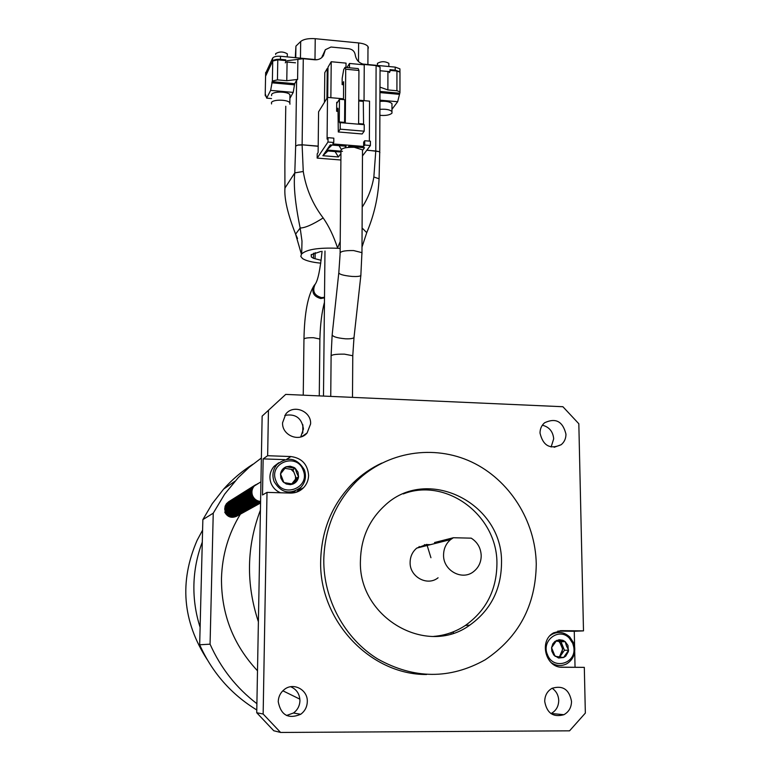 <?xml version="1.0" encoding="UTF-8"?>
<svg xmlns="http://www.w3.org/2000/svg" width="771" height="771" viewBox="0 0 771 771"><rect width="100%" height="100%" fill="white"/><g stroke="black" fill="none" stroke-linecap="round" stroke-linejoin="round"><path stroke-width="1.16" d="M328.041 137.672L327.077 139.117L327.502 97.397L318.587 111.805L318.115 152.533L317.209 153.892L317.16 158.103L327.993 142.018L328.041 137.672L333.814 138.154L333.776 142.49L327.993 142.018M338.045 111.39L336.628 111.265L336.715 102.273L337.476 102.341M363.642 146.451L363.661 142.143L364.722 140.727L370.427 141.199L370.408 145.517L364.702 145.044L363.642 146.451L332.793 143.917L333.776 142.49M369.367 141.112L369.55 101.136L358.746 100.172M343.49 98.813L327.502 97.397M342.488 151.299L326.759 150.017L330.248 144.909L346.121 146.211L344.936 147.868M348.097 147.348L348.762 146.423L364.548 147.724L362.505 150.441M340.955 153.448L338.44 156.966L322.885 155.713L326.2 150.846L340.965 152.051M317.16 158.103L340.898 160.002M362.466 155.944L370.408 145.517M336.628 111.265L336.937 109.53L337.823 108.171L338.006 108.653L338.286 131.966L340.194 129.162L340.242 122.628L339.944 123.081L339.269 121.953L339.462 99.257L336.994 103.102L336.715 102.273M363.584 124.623L363.295 101.386L358.737 100.972M338.286 131.966L362.168 133.971L364.191 131.186L364.23 124.68L340.242 122.628M364.702 145.044L364.722 140.727M326.759 150.017L332.031 145.054M339.057 145.632L341.331 149.381M349.668 147.232L350.381 146.557M357.368 147.126L357.754 147.781M327.916 150.991L322.885 155.713M335.077 151.569L338.44 156.966M326.943 98.302L327.251 68.474L324.793 72.657L324.475 102.283M327.983 68.542L327.251 68.474M327.694 97.406L328.003 67.202L331.222 61.728L330.865 97.695M345.996 67.463L346.034 63.126L331.222 61.728M349.475 67.781L349.504 63.453L364.24 64.841L364.047 100.644M349.504 63.453L346.969 67.549M343.48 99.623L343.625 81.697L342.131 84.627L342.189 78.247L343.731 69.477L345.032 67.366L345.707 69.217L345.292 123.061M339.462 99.257L344.772 99.729L344.589 122.406L339.269 121.953M344.984 123.032L344.589 122.406M364.191 131.186L340.194 129.162M358.602 123.611L363.18 123.996M358.602 124.198L358.929 70.46L358.216 68.6L345.032 67.366M342.131 84.627L343.606 84.762M358.929 70.46L345.707 69.217M207.187 659.562C182.544 621.407 179.2 581.652 197.135 540.288L202.59 530.14M355.73 480.439L356.886 480.931M419.125 546.494L419.472 547.42M360.645 476.218L361.589 476.642M424.474 544.605L425.004 546.022M287.101 60.716L297.876 59.377L297.596 79.423L296.613 80.213L295.659 146.085L297.991 145.006L302.116 144.803L318.192 146.288M297.991 145.112L302.116 144.977L303.263 171.499L294.792 172.868L295.659 146.085L297.991 145.006M318.192 146.124L302.116 144.803L303.282 58.712L314.684 59.781C318.539 60.003 321.459 58.615 323.435 55.599L325.372 49.71L330.99 47.021L349.012 48.766C352.588 49.411 354.67 51.474 355.258 54.953C356.173 60.35 359.392 63.54 364.914 64.533L376.103 65.593L375.785 150.991L379.13 151.627L379.901 152.533M366.919 150.104L379.13 151.627M287.313 54.924L287.323 53.835C283.256 51.455 279.362 51.406 275.642 53.681L275.632 54.462M388.835 64.436L388.844 63.309C385.008 61.179 381.211 61.188 377.453 63.338L377.453 64.398M271.585 95.681L271.604 94.544C272.847 91.161 288.132 91.344 289.963 94.775L289.935 96.375M271.565 103.931L271.459 102.591C272.703 99.247 288.007 99.44 289.838 102.822L289.935 104.21M379.852 109.366C385.731 108.884 389.769 109.607 391.957 111.544L391.967 113.154C389.769 115.091 385.722 115.814 379.833 115.322M313.537 253.187L313.479 258.324L311.339 256.965L311.166 254.719L320.948 251.423M313.479 258.324L321.15 260.299M325.246 49.932L322.066 56.881M380.064 67.135L379.737 152.928M389.981 70.383L396.94 71.038L399.966 72.137L399.956 92.597L397.653 101.733L392.063 109.193M399.966 72.946L399.966 72.137M265.561 76.233L272.597 61.169C273.724 59.724 276.336 59.116 280.432 59.338L285.829 59.849L285.472 60.562L277.782 59.839L272.732 61.015L265.571 76.146M297.876 59.377L303.282 58.712M376.103 65.593L379.987 67.019M379.92 87.855L379.997 86.959M387.919 71.481L387.88 89.928L396.92 90.747L399.956 91.807M387.88 89.928L380.151 87.19M297.596 79.423L286.783 80.724L287.082 62.017M266.246 96.462L265.263 95.768L265.523 94.563L266.67 98.129L270.631 90.38L272.375 81.013L277.444 79.866L286.783 80.724M296.613 80.213L294.695 83.702L293.202 92.395L290.031 98.139M285.771 106.253L284.865 164.271M366.803 150.258L375.785 150.991L373.848 176.993C371.998 188.028 368.114 198.08 362.187 207.139M340.213 241.506L337.833 247.327M337.582 247.973C333.554 235.878 328.745 225.864 323.165 217.942C312.679 204.18 306.048 188.702 303.263 171.499M379.13 151.742L379.727 152.157L379.072 178.795L373.848 176.993M293.202 92.395L270.631 90.38M266.67 98.129L271.527 98.563M284.865 164.223L284.933 188.085C284.171 198.773 287.728 214.126 295.601 234.153L300.17 228.004C295.168 203.65 293.375 185.271 294.792 172.868L284.933 188.085L284.952 189.223M379.881 101.396C385.751 100.914 389.779 101.647 391.967 103.603L391.957 111.544M397.653 101.733L379.881 100.153M337.582 248.281C318.664 247.51 306.694 249.39 301.673 253.938L302.001 241.159L300.17 228.004C304.959 227.975 312.621 224.621 323.165 217.942M366.736 232.64L362.071 227.956M337.823 248.301L340.156 248.484M379.043 179.383L379.072 178.795C378.175 197.318 374.089 215.225 366.794 232.505L361.965 247.183M297.539 238.528L295.601 234.153L301.422 254.247L300.806 256.435L302.56 258.593C306.01 260.791 312.082 262.313 320.775 263.162M265.638 73.284L272.655 58.104C273.782 56.649 276.394 56.042 280.49 56.264L317.074 59.724M362.563 64.032L395.205 67.116L399.908 68.831L399.966 73.033M380.546 70.787L389.981 71.674L389.981 69.65L395.205 70.142L399.898 71.848M285.829 59.849L285.8 61.902L295.505 62.808M368.374 48.072L367.989 46.511C366.553 44.679 363.42 43.484 358.611 42.935L315.233 38.695C308.458 38.242 303.61 39.176 300.68 41.499L295.919 46.135L295.293 57.671M285.299 62.865L285.8 61.902M389.981 71.674L389.326 72.609M340.242 396.805L347.933 397.161M340.127 252.502L340.965 151.627C340.223 148.562 344.666 147.116 354.294 147.29L362.505 149.853L362.495 151.81M200.113 627.286C195.622 613.311 193.56 599 193.916 584.36C194.34 569.73 197.135 555.66 202.281 542.138M362.707 474.599L363.565 474.984M426.883 544.577L430.931 557.732M257.504 670.78C233.256 644.874 221.248 614.044 221.479 578.298C222.193 554.985 228.486 533.609 240.379 514.17C235.088 516.503 231.04 515.134 228.206 510.055L227.724 505.516L229.71 501.429L227.657 505.554L228.129 510.094C230.876 515.076 234.856 516.493 240.07 514.344M559.418 656.979L562.685 649.124L559.438 641.53M544.712 701.417C546.87 713.194 553.26 717.628 563.88 714.707C568.863 711.932 571.407 707.489 571.523 701.388C569.249 689.457 562.753 685.101 552.036 688.31C547.275 691.115 544.837 695.481 544.712 701.417M552.142 688.252C556.267 691.115 558.464 695.172 558.724 700.434C558.599 706.409 556.093 710.756 551.207 713.464L550.957 713.589M278.235 701.697C280.856 715.189 288.344 719.382 300.7 714.283C304.892 711.18 307.089 706.968 307.301 701.658C307.918 689.775 293.433 682.036 284.383 689.457C280.49 692.541 278.447 696.627 278.235 701.697M290.667 686.73C296.594 689.303 299.678 693.948 299.938 700.675C299.726 705.86 297.577 709.975 293.472 713.002L286.513 715.498M540.018 433.109C543.073 445.811 550.128 449.676 561.192 444.703C564.362 442.053 565.953 438.535 565.962 434.16C562.801 421.351 555.669 417.564 544.577 422.787C541.55 425.428 540.037 428.869 540.018 433.109M542.36 425.197C549.222 426.98 553 431.529 553.694 438.844L551.12 447.007M282.581 422.739C281.791 435.345 299.312 442.612 307.118 432.965L310.617 423.867C311.378 411.126 293.5 403.975 285.819 413.998L282.581 422.739M284.788 415.396C295.534 413.487 301.75 418.017 303.437 428.965L300.748 436.955M295.833 478.743L295.862 477.23M308.602 475.35C307.668 464.287 301.76 458.022 290.898 456.548L267.653 455.719L263.142 458.89L262.497 494.982L267.007 492.38L290.378 493.074C295.553 493.132 299.958 491.339 303.591 487.686C306.81 484.236 308.477 480.131 308.602 475.35M536.259 563.958C535.488 520.753 509.38 479.726 471.563 461.954C433.745 444.221 387.196 451.498 356.722 481.085C335.664 502.22 324.678 528.414 323.781 559.679C323.396 599.327 344.637 638.59 377.742 659.003C414.143 679.222 449.946 679.482 485.152 659.812C518.729 637.357 535.768 605.408 536.259 563.958M381.799 463.092C371.304 467.949 361.83 474.473 353.378 482.656C332.484 503.608 321.584 529.581 320.678 560.565C318.702 620 369.868 674.924 426.585 674.509M433.688 636.403C445.195 635.449 455.767 631.796 465.395 625.445C486.019 610.68 496.534 590.229 496.929 564.083C497.796 515.741 446.621 477.085 403.3 493.912M360.433 560.411C357.85 617.176 426.276 657.152 469.761 625.156C490.549 610.256 501.131 589.622 501.516 563.254C503.28 502.875 426.508 464.72 384.199 506.113C368.923 520.425 361.001 538.524 360.433 560.411M481.21 555.718C480.863 548.046 477.538 542.196 471.226 538.158L453.387 537.734L450.621 539.584C446.033 543.497 443.682 548.615 443.566 554.927C443.017 570.501 462.157 581.055 473.635 571.571C478.589 567.61 481.114 562.329 481.21 555.718M426.845 544.374L416.754 548.104C412.456 551.737 410.239 556.489 410.114 562.348C409.536 576.814 427.346 586.596 438.082 577.778M453.387 537.734L434.526 542.524M430.449 544.654L426.479 544.567M258.391 621.783C245.872 583.792 246.547 546.562 260.425 510.113M273.772 730.754L256.733 712.741L263.152 714.023L280.586 732.45L273.772 730.754M280.586 732.45L569.557 730.831L585.343 713.098L584.312 667.358L562.473 667.272C545.579 668.091 538.582 640.672 553.607 632.846L561.751 630.649L583.493 630.871L578.828 423.751L562.907 406.731L285.723 394.395L262.14 416.128L285.723 394.395M560.623 667.156L584.312 667.358M550.108 635.632L551.872 634.408C558.271 631.141 564.247 632.018 569.798 637.029L573.537 642.735L574.597 646.512L574.27 631.276L557.818 631.112M574.27 631.276L583.493 630.871M575.041 667.214L574.713 651.62M268.433 410.721L267.653 455.719M262.14 416.128L256.733 712.741M267.007 492.38L263.152 714.023M284.778 459.641L263.142 458.89M296.459 492.187L300.806 487.436M293.5 471.177L291.698 469.452M453.647 631.68L453.001 633.232M299.88 699.162L282.841 690.787M441.214 635.391L441.022 635.882M451.112 632.654L451.122 633.801M256.791 709.966C231.223 694.363 212.179 672.63 199.67 644.778L202.86 519.625L212.285 503.617L223.638 489.084C232.312 479.398 242.046 471.12 252.859 464.277M202.86 519.625L213.239 513.178L224.64 494.172L238.345 477.528L249.38 467.13L261.379 458.003M199.67 644.778L210.069 644.17L213.239 513.178M256.897 703.682C236.369 687.983 220.757 668.149 210.069 644.17M558.994 641.462L561.654 645.288C563.196 649.847 562.338 653.731 559.081 656.931M572.728 643.342L569.355 638.195C559.254 626.987 541.049 640.47 547.429 654.589C553.144 670.693 577.209 663.397 573.682 646.744L572.728 643.342M555.583 632.875L553.867 632.702M567.957 645.462L565.182 641.645L556.662 640.373L551.573 647.679L555.033 656.275L563.572 657.528L565.731 656.121L568.4 651.562L567.957 645.462M566.473 645.934L565.182 641.645L562.917 640.296L559.129 639.728L555.004 641.366L552.836 643.824L551.573 647.679L551.834 651.167L553.78 655.032L558.541 658.02L563.572 657.528L568.632 650.213L566.473 645.934M573.682 646.744L574.597 646.512C575.474 654.193 572.853 659.957 566.733 663.802C561.413 666.452 556.199 666.048 551.111 662.597M555.101 665.431L556.816 665.209M559.746 657.027L564.43 650.261L568.632 650.213M564.43 650.261L561.009 641.761L565.182 641.645M561.009 641.761L556.084 641.029M237.584 504.244L236.928 503.675M237.516 504.07L236.909 503.569M238.162 503.771L237.526 503.232M242.239 493.199L240.446 494.693C238.229 497.362 237.709 500.36 238.894 503.675L238.162 503.01M239.559 503.396L238.788 502.673M239.473 503.174L238.769 502.567M240.128 502.885L239.395 502.229M240.909 502.856L240.041 502.008M240.803 502.596L240.022 501.882M245.033 499.145L244.407 498.692M227.339 511.038L230.741 514.353M228.399 510.402L232.158 513.852M228.476 510.363L231.946 513.708M229.045 510.026L232.543 513.39M229.546 509.727L233.372 513.197M229.613 509.679L233.15 513.062M230.192 509.342L233.767 512.744M230.77 508.995L234.374 512.416M231.348 508.648L234.991 512.079M232.534 509.564L235.82 511.886M231.936 508.301L235.608 511.751M233.237 509.38L236.446 511.549M232.524 507.954L236.234 511.424M233.112 507.607L236.851 511.086M234.596 508.899L237.69 510.874M233.7 507.251L237.478 510.749M237.767 510.836L239.328 511.038M234.297 506.904L238.114 510.412M239.164 504.012L243.26 507.655M240.311 504.648L243.915 507.299M240.456 503.608L241.015 504.571M241.111 504.542L244.571 506.942M291.101 469.346L293.857 472.103M258.343 483.465L254.257 486.019C251.905 488.843 251.327 492.014 252.522 495.541C254.083 499.097 256.772 501.073 260.588 501.458M295.495 476.305L295.524 479.138M255.827 484.66L253.707 486.376C251.375 489.171 250.845 492.312 252.088 495.801C253.726 499.435 256.56 501.381 260.579 501.642M255.49 484.863L253.62 486.424C251.288 489.228 250.758 492.37 252.011 495.849C253.659 499.521 256.521 501.468 260.579 501.69M255.143 485.084L253.013 486.809C250.691 489.595 250.161 492.736 251.404 496.216C253.187 500.1 256.242 502.027 260.569 502.017M254.796 485.296L252.927 486.858C250.604 489.652 250.074 492.785 251.317 496.264C253.119 500.177 256.203 502.114 260.569 502.056M254.449 485.528L252.329 487.233C250.006 490.019 249.476 493.151 250.72 496.62C252.666 500.755 255.953 502.663 260.569 502.335C255.914 502.74 252.599 500.842 250.633 496.669C249.39 493.199 249.929 490.077 252.242 487.291L254.102 485.73M253.765 485.952L251.645 487.667C249.332 490.443 248.802 493.565 250.045 497.025C252.165 501.429 255.673 503.28 260.559 502.605M253.418 486.164L251.558 487.715C249.245 490.501 248.715 493.613 249.958 497.073C252.107 501.507 255.644 503.357 260.559 502.634M253.071 486.385L250.96 488.091C248.657 490.867 248.127 493.98 249.361 497.43C251.703 502.094 255.432 503.887 260.559 502.808M252.734 486.597L250.874 488.149C248.57 490.915 248.04 494.028 249.274 497.478C251.645 502.181 255.403 503.964 260.559 502.827M252.396 486.819L250.286 488.515C247.983 491.281 247.452 494.384 248.686 497.835C251.259 502.779 255.22 504.485 260.559 502.952M252.05 487.021L250.199 488.573C247.905 491.339 247.366 494.442 248.609 497.883C251.211 502.856 255.191 504.552 260.559 502.962M251.712 487.243L249.611 488.939C247.318 491.696 246.787 494.799 248.021 498.23C250.854 503.453 255.028 505.053 260.559 503.02C255.008 505.121 250.797 503.54 247.934 498.278C246.701 494.847 247.231 491.753 249.525 488.997L251.375 487.455M251.038 487.667L248.946 489.363C246.653 492.11 246.122 495.204 247.356 498.625C250.421 504.109 254.796 505.583 260.473 503.068M250.7 487.87L248.86 489.412C246.566 492.168 246.036 495.252 247.269 498.683C250.238 504.041 254.517 505.574 260.126 503.27M250.363 488.091L248.272 489.778C245.988 492.524 245.467 495.608 246.691 499.03C249.746 504.485 254.112 505.959 259.769 503.453M250.026 488.294L248.195 489.836C245.91 492.573 245.38 495.657 246.604 499.078C249.563 504.427 253.832 505.949 259.432 503.646M249.698 488.515L247.616 490.192C245.332 492.939 244.802 496.013 246.026 499.415C249.081 504.87 253.437 506.335 259.075 503.839M249.361 488.718L247.53 490.25C245.255 492.987 244.725 496.061 245.949 499.473C248.898 504.803 253.158 506.325 258.738 504.032M249.033 488.93L246.951 490.607C244.677 493.344 244.147 496.408 245.371 499.81C248.416 505.246 252.753 506.711 258.391 504.215M248.696 489.132L246.874 490.664C244.6 493.392 244.07 496.457 245.284 499.859C248.233 505.178 252.483 506.701 258.044 504.417M248.368 489.344L246.296 491.021C244.031 493.748 243.501 496.813 244.715 500.206C247.751 505.622 252.078 507.087 257.707 504.6M248.04 489.546L246.209 491.069C243.944 493.797 243.424 496.861 244.638 500.254C247.568 505.564 251.809 507.077 257.36 504.793M247.713 489.758L245.641 491.435C243.376 494.153 242.855 497.208 244.06 500.591C247.096 505.998 251.413 507.463 257.022 504.976M247.375 489.961L245.564 491.484C243.299 494.201 242.769 497.256 243.983 500.639C246.913 505.93 251.144 507.443 256.685 505.169M247.057 490.173L244.995 491.84C242.73 494.558 242.21 497.603 243.414 500.977C246.441 506.374 250.748 507.829 256.338 505.352M246.73 490.375L244.908 491.888C242.653 494.606 242.133 497.652 243.337 501.025C246.257 506.306 250.479 507.81 256.001 505.545M246.402 490.587L244.349 492.245C242.094 494.953 241.564 497.989 242.769 501.362C245.785 506.74 250.083 508.195 255.664 505.728M246.074 490.78L244.262 492.293C242.007 495.001 241.487 498.037 242.692 501.41C245.602 506.682 249.814 508.185 255.326 505.921M245.756 490.992L243.703 492.65C241.448 495.348 240.928 498.384 242.133 501.748C245.139 507.106 249.428 508.561 254.989 506.094M245.429 491.194L243.617 492.698C241.371 495.396 240.851 498.432 242.055 501.786C244.956 507.048 249.158 508.552 254.661 506.287M245.111 491.397L243.058 493.055C240.812 495.743 240.292 498.77 241.496 502.123C244.494 507.482 248.763 508.927 254.324 506.47M244.783 491.599L242.981 493.103C240.735 495.801 240.215 498.818 241.41 502.172C244.311 507.414 248.503 508.908 253.987 506.653M244.465 491.802L242.422 493.45C240.186 496.138 239.665 499.155 240.86 502.499C243.848 507.848 248.117 509.284 253.659 506.836M244.137 491.994L242.345 493.498C240.109 496.187 239.588 499.203 240.783 502.547C243.665 507.781 247.848 509.274 253.322 507.019M243.829 492.206L241.786 493.854C239.55 496.534 239.029 499.541 240.224 502.875C243.212 508.205 247.462 509.65 252.994 507.202M243.501 492.399L241.709 493.903C239.473 496.582 238.952 499.589 240.147 502.923C243.029 508.147 247.202 509.631 252.666 507.385M243.183 492.602L241.159 494.25C238.923 496.919 238.412 499.926 239.598 503.251C242.576 508.571 246.816 510.007 252.329 507.569M242.865 492.804L241.082 494.298C238.846 496.977 238.326 499.974 239.521 503.299C242.393 508.513 246.556 509.997 252.001 507.752M242.557 493.006L240.523 494.645C238.306 497.314 237.786 500.312 238.971 503.627C241.94 508.927 246.171 510.363 251.674 507.925M241.921 493.401L239.906 495.03C237.68 497.7 237.169 500.687 238.345 504.003C241.304 509.284 245.535 510.72 251.018 508.291M241.602 493.594L239.829 495.078C237.603 497.748 237.092 500.736 238.268 504.051C241.13 509.226 245.274 510.701 250.7 508.475M241.294 493.797L239.28 495.425C237.063 498.085 236.552 501.063 237.728 504.369C240.677 509.641 244.899 511.077 250.373 508.648M240.976 493.989L239.203 495.474C236.986 498.133 236.475 501.111 237.651 504.417C240.504 509.583 244.638 511.057 250.045 508.831M240.668 494.192L238.663 495.811C236.446 498.461 235.936 501.439 237.111 504.735C240.06 509.997 244.262 511.424 249.727 509.005M240.359 494.375L238.586 495.859C236.379 498.509 235.859 501.487 237.034 504.783C239.877 509.939 244.002 511.414 249.399 509.188M240.051 494.577L238.046 496.196C235.839 498.847 235.328 501.815 236.495 505.101C239.434 510.354 243.626 511.771 249.081 509.361M239.733 494.77L237.969 496.245C235.762 498.895 235.251 501.863 236.418 505.15C239.261 510.296 243.376 511.761 248.763 509.544M239.434 494.972L237.429 496.582C235.232 499.223 234.712 502.191 235.887 505.468C238.817 510.71 243 512.127 248.435 509.718M239.116 495.155L237.352 496.63C235.155 499.271 234.644 502.229 235.81 505.516C238.644 510.643 242.749 512.108 248.117 509.901M238.817 495.358L236.822 496.967C234.625 499.598 234.114 502.557 235.28 505.834C238.2 511.057 242.373 512.474 247.799 510.074M238.509 495.541L236.745 497.016C234.548 499.647 234.037 502.605 235.203 505.872C238.027 511 242.123 512.455 247.481 510.248M238.2 495.743L236.215 497.353C234.018 499.974 233.507 502.923 234.673 506.19C237.584 511.404 241.747 512.811 247.163 510.421M237.892 495.926L236.138 497.401C233.95 500.022 233.43 502.971 234.596 506.239C237.42 511.346 241.496 512.802 246.845 510.604M237.593 496.129L235.608 497.729C233.42 500.35 232.909 503.29 234.076 506.547C236.976 511.751 241.13 513.158 246.527 510.768M237.285 496.312L235.531 497.777C233.343 500.398 232.832 503.338 233.999 506.595C236.803 511.693 240.88 513.149 246.219 510.951M236.986 496.505L235.001 498.105C232.823 500.726 232.312 503.656 233.468 506.913C236.369 512.098 240.513 513.496 245.901 511.115M236.678 496.688L234.933 498.153C232.746 500.774 232.235 503.704 233.401 506.952C236.196 512.04 240.263 513.486 245.592 511.298M236.379 496.89L234.403 498.48C232.225 501.092 231.714 504.022 232.871 507.26C235.762 512.436 239.897 513.843 245.274 511.462M236.08 497.073L234.336 498.529C232.158 501.14 231.647 504.07 232.803 507.308C235.598 512.387 239.656 513.823 244.966 511.645M235.781 497.266L233.806 498.856C231.637 501.458 231.127 504.379 232.283 507.617C235.165 512.782 239.289 514.18 244.648 511.809M235.473 497.449L233.738 498.904C231.56 501.507 231.059 504.427 232.206 507.665C235.001 512.725 239.039 514.17 244.34 511.983M235.184 497.642L233.218 499.232C231.049 501.825 230.539 504.745 231.695 507.973C234.567 513.12 238.682 514.517 244.031 512.156M234.876 497.825L233.141 499.28C230.972 501.873 230.471 504.783 231.618 508.012C234.403 513.062 238.432 514.508 243.723 512.33M234.586 498.018L232.62 499.598L230.943 502.47L230.51 505.68L231.107 508.32C233.97 513.457 238.075 514.855 243.414 512.493M234.288 498.201L230.866 502.519L230.433 505.718L231.03 508.368C233.806 513.409 237.834 514.835 243.106 512.667M233.989 498.384L231.608 500.485L230.356 502.837L229.922 506.036L230.519 508.667C233.382 513.794 237.478 515.182 242.798 512.831M233.69 498.567L230.288 502.885L229.835 505.419L230.442 508.715C233.208 513.746 237.227 515.173 242.499 513.004M233.401 498.76L231.021 500.851L229.777 503.193L229.344 506.383L229.931 509.024C232.794 514.132 236.87 515.52 242.19 513.168M233.102 498.943L229.7 503.241L229.257 505.776L229.864 509.062C232.62 514.074 236.63 515.51 241.882 513.341M232.813 499.126L230.442 501.217L229.199 503.559L228.765 506.74L229.353 509.361C232.206 514.469 236.273 515.847 241.583 513.505M232.514 499.309L229.122 503.598L228.679 506.123L229.286 509.409C232.042 514.411 236.032 515.838 241.275 513.679M232.235 499.492L230.288 501.063L228.621 503.916L228.187 507.087L228.775 509.708C231.618 514.797 235.685 516.175 240.976 513.843M231.936 499.675L228.544 503.955L228.12 507.135L228.708 509.756C231.454 514.749 235.444 516.165 240.677 514.016M231.647 499.859L229.71 501.429M231.358 500.042L229.642 501.478M231.069 500.225L228.717 502.297L227.474 504.62L227.031 507.135L227.628 510.392C230.452 515.462 234.5 516.83 239.771 514.508M230.78 500.408L227.406 504.668L226.973 507.829L227.561 510.441C230.298 515.404 234.268 516.821 239.473 514.681M230.49 500.591L228.139 502.653L226.905 504.976L226.462 507.482L227.059 510.73C229.883 515.789 233.921 517.158 239.174 514.835M230.201 500.764L226.838 505.015L226.404 508.176L226.992 510.778C229.719 515.732 233.68 517.148 238.875 515.009M229.922 500.948L227.57 503.01L226.337 505.323L225.913 508.475L226.491 511.067C229.305 516.117 233.334 517.476 238.576 515.173M229.633 501.131L226.269 505.371L225.826 507.867L226.423 511.115C229.141 516.059 233.102 517.466 238.287 515.336M229.344 501.314L227.011 503.367L225.778 505.68L225.334 508.166L225.932 511.404C228.736 516.435 232.755 517.804 237.988 515.5M229.064 501.487L225.71 505.718L225.277 508.86L225.855 511.452C228.573 516.387 232.524 517.794 237.69 515.664M228.775 501.67L226.443 503.723L225.219 506.027L224.775 508.513L225.373 511.742C228.168 516.763 232.177 518.122 237.401 515.818M228.495 501.844L225.142 506.065L224.718 509.197L225.296 511.79C228.004 516.705 231.946 518.112 237.102 515.992M238.894 503.675C241.757 508.87 245.91 510.354 251.346 508.118M241.265 513.563L241.776 513.12M224.804 512.079C227.599 517.081 231.599 518.44 236.813 516.146M224.737 512.117C227.445 517.033 231.367 518.43 236.524 516.31M255.693 485.123L257.668 483.687M303.157 470.165C296.902 452.085 268.298 462.976 275.873 480.68C282.234 498.904 310.819 487.735 303.157 470.165M274.052 481.451C271.893 475.138 272.886 469.462 277.04 464.421C287.911 456.124 297.008 457.907 304.333 469.77C306.569 476.314 305.451 482.135 300.979 487.253C290.137 495.078 281.164 493.141 274.052 481.451M278.726 462.783L274.013 466.397C269.898 471.389 268.906 477.018 271.045 483.253C272.905 487.792 276.076 490.963 280.567 492.785M298.011 472.151L295.197 468.267L286.186 466.763L280.528 473.914L283.892 482.579L292.922 484.063C296.074 482.713 297.953 480.323 298.56 476.902L298.011 472.151M296.633 472.729L295.197 468.267L294.069 467.477L290.195 466.214L286.186 466.763C283.034 468.103 281.145 470.483 280.528 473.914L280.837 478.02L282.89 481.624L286.253 483.986L290.272 484.651L292.922 484.063L298.56 476.902L296.633 472.729M291.178 493.083L295.264 491.069M291.737 483.937L296.247 478.222L298.56 476.902M296.247 478.222L292.903 469.645L295.197 468.267M292.903 469.645L284.885 468.315M336.937 109.53L338.026 109.627M303.244 395.176L303.957 339.587C303.639 338.238 306.848 337.621 313.595 337.727L319.888 339.038L319.878 339.78M315.002 284.451L314.279 285.26C311.224 292.007 313.383 296.43 320.755 298.531L324.495 297.847M315.416 283.959L315.117 284.326C312.053 291.081 314.221 295.515 321.603 297.625L324.504 297.269M322.172 56.322L324.61 52.014M396.92 90.747L396.94 71.038M277.782 59.839L277.444 79.866M265.581 75.635L265.214 95.17M272.375 81.013L272.732 61.015M399.503 93.214L379.91 91.431M294.695 83.702L272.057 81.649M271.768 82.786L294.397 84.839M379.91 92.578L399.118 94.322M265.6 75.481L265.658 72.484M395.205 67.116L395.205 70.142M280.49 56.264L280.432 59.338M272.655 58.104L272.597 61.169M295.756 57.709L295.919 46.135M300.449 58.153L300.68 41.499M314.982 59.531L315.233 38.695M358.496 61.574L358.611 42.935M330.74 396.4L331.106 356.684C330.422 354.862 334.865 354.024 344.444 354.149L352.771 355.739L352.761 356.867M338.748 273.194L332.234 334.209C331.809 336.378 336.166 337.91 345.331 338.797C349.87 338.989 352.761 338.604 353.995 337.64L354.111 336.58M352.492 397.364L352.771 355.739L353.995 337.64L360.838 275.613L361.936 252.647L353.619 250.565C343.847 250.411 339.346 251.577 340.107 254.054L338.845 272.308C338.44 274.139 342.873 275.517 352.116 276.442C356.703 276.683 359.604 276.413 360.838 275.613L360.934 274.707M362.505 149.853L361.956 254.208M286.725 459.256L290.898 456.548M559.987 630.736L561.751 630.649M319.271 395.889L319.888 339.038C320.302 324.34 321.815 312.091 324.446 302.299M303.967 338.855C304.468 313.007 307.899 295.139 314.279 285.26L315.117 284.326C317.883 280.692 320.196 269.677 322.076 251.288M302.858 424.782L302.752 433.1M311.368 254.497L311.339 256.965M315.088 258.516L315.156 252.609M287.323 53.835L287.275 56.909M388.835 66.518L388.844 63.309M289.963 94.775L289.838 102.822M367.902 64.533L367.989 46.511M551.207 713.464L563.88 714.707M293.472 713.002L300.7 714.283M554.176 447.276L561.192 444.703M301.866 436.579L307.118 432.965M356.722 481.085L353.378 482.656M469.761 625.156L465.395 625.445M450.621 539.584L416.754 548.104M298.531 490.356L303.591 487.686M223.638 489.084L234.904 481.258M331.106 355.585L332.128 335.26M324.976 251.028L323.483 396.072M569.355 638.195L569.798 637.029M551.872 634.408L551.39 634.427M554.05 654.512L553.78 655.032M552.47 650.897L551.834 651.167M260.945 481.827L254.257 486.019M277.04 464.421L274.013 466.397"/></g></svg>
